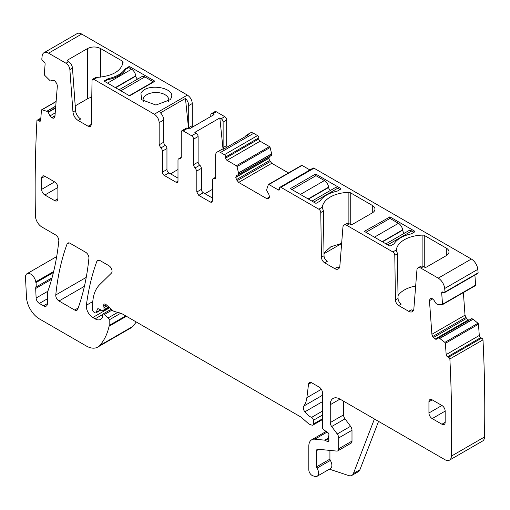 <?xml version="1.0" encoding="UTF-8"?>
<svg xmlns="http://www.w3.org/2000/svg" width="510" height="510" viewBox="0 0 510 510"><rect width="100%" height="100%" fill="white"/><g stroke="black" fill="none" stroke-linecap="round" stroke-linejoin="round"><path stroke-width="0.76" d="M81.689 34.062L48.578 53.18L65.994 63.234L68.589 61.735A5.508 3.181 60 0 1 72.471 68.085L75.55 110.511A7.344 4.239 60 0 0 80.727 118.977L78.126 120.475L88.115 126.238L90.41 126.467L91.36 124.427L92.029 80.478L92.597 79.254L93.974 79.394L154.294 114.214L187.406 95.096L81.689 34.062A9.18 5.304 -120 0 0 77.099 33.609L43.987 52.728A9.18 5.304 -120 0 0 42.132 56.074A1422.313 821.176 -120 0 0 41.801 59.173A1.836 1.058 -120 0 0 42.961 61.072L43.93 61.735A1.836 1.058 -120 0 1 45.116 64.037L44.3 74.339A0.918 0.529 -120 0 0 44.689 75.321L50.445 81.013L52.842 80.217L54.729 80.727L56.833 83.634L57.356 85.852L54.921 116.637L54.385 117.797M48.578 53.18A9.18 5.304 -120 0 0 43.987 52.728M68.589 61.735L67.938 61.359L67.938 59.861L67.403 60.613L67.938 61.359M93.974 79.394L97.48 77.367C112.806 76.035 121.361 70.922 123.146 62.035L122.61 61.251L100.566 48.52C96.237 46.467 91.908 46.467 87.58 48.52L67.938 59.861M154.619 81.415L129.948 95.663L129.298 95.663L104.626 81.415L104.626 80.669L104.626 81.415L104.626 80.669L108.662 78.559C116.414 76.749 121.858 73.606 125.001 69.13L128.648 66.797A0.918 0.529 180 0 1 129.948 66.797L154.619 81.039L154.619 81.415M170.895 98.57C177.493 87.573 145.681 82.186 140.939 93.496L141.665 99.718L155.92 105.047L170.168 99.718L170.895 98.57M187.406 95.096C190.364 97.142 191.989 99.954 192.276 103.53L192.276 125.651A2.754 1.587 -120 0 0 192.576 127.022M210.783 116.516L210.783 114.967A2.754 1.587 60 0 1 211.35 113.704L214.92 111.645L216.297 111.779L224.738 116.65L221.168 118.715L219.829 117.944L194.833 132.37L196.172 133.148A2.754 1.587 -120 0 1 198.122 136.521L198.122 162.072A2.754 1.587 -120 0 0 199.741 165.227A2.754 1.587 60 0 1 201.367 168.383L201.367 189.376A2.754 1.587 60 0 0 203.311 192.748L212.402 197.995M227.09 147.109L226.689 145.516L226.689 120.028A2.754 1.587 -120 0 0 224.738 116.65M266.653 198.575L269.541 196.911L268.872 198.384L266.653 198.575L238.667 182.421L236.442 179.66L235.779 177.155L236.442 175.682L271.556 155.41L271.632 153.791L270.109 147.486A0.918 0.529 -120 0 0 269.49 146.612L260.125 141.206A1.836 1.058 -120 0 1 258.825 138.956L258.825 137.834A1.836 1.058 -120 0 0 257.531 135.583L253.636 133.333A6.885 3.978 -120 0 0 250.187 132.995L246.617 135.054A6.885 3.978 -120 0 0 245.469 136.501M236.442 179.66L269.554 160.542L268.891 158.298L269.554 156.564L236.442 175.682M269.554 160.542L271.779 163.302L288.475 172.941M309.908 169.945L302.054 165.412A0.918 0.529 -120 0 0 301.595 165.367L268.483 184.486A0.918 0.529 -120 0 0 268.324 184.69L266.794 189.235L266.781 190.625L268.872 194.406L269.541 196.911M440.041 338.334L473.152 319.215L477.966 323.276A0.918 0.529 -120 0 1 478.469 324.226L479.285 335.472L446.173 354.59L445.357 343.345A0.918 0.529 -120 0 0 444.854 342.395L438.829 337.735L436.796 339.195L435.024 339.125L432.697 336.53L431.893 334.279L429.458 300.683L429.981 299.07L430.542 298.624L432.308 298.694L433.965 300.256L436.133 303.603L437.478 304.355L442.125 304.782A0.918 0.529 -120 0 0 442.329 304.738A0.918 0.529 -120 0 0 442.514 304.253L441.698 293.008A1.836 1.058 -120 0 1 442.074 292.032A1.836 1.058 -120 0 1 442.884 292.064L443.853 292.523A1.836 1.058 -120 0 0 444.656 292.555L477.768 273.443A1.836 1.058 -120 0 0 478.131 272.856A1422.32 821.183 -120 0 0 477.793 269.369A9.18 5.304 -120 0 0 471.348 259.029L314.013 168.198A1.836 1.058 -120 0 0 313.095 168.102L279.984 187.221A1.836 1.058 -120 0 0 279.601 188.062L279.601 189.184L278.307 189.937A1.836 1.058 -120 0 0 279.225 190.026A1.836 1.058 -120 0 0 279.601 189.184M475.237 285.664A0.918 0.529 -120 0 0 475.441 285.619A0.918 0.529 -120 0 0 475.632 285.135L474.899 275.094M463.373 292.593L465.012 315.167L466.478 318.444L468.856 320.28M438.613 337.741L471.724 318.623L473.152 319.215M479.285 335.472A1.836 1.058 -120 0 0 480.688 337.645L447.576 356.764L448.545 357.229A1.836 1.058 -120 0 1 449.877 358.976A1422.313 821.176 -120 0 1 451.388 456.106A9.18 5.304 -120 0 1 449.488 460.135A9.18 5.304 -120 0 1 444.898 459.676L339.985 399.107A13.776 7.95 -120 0 0 333.1 398.425A13.776 7.95 -120 0 0 330.25 404.73L330.25 422.573A4.59 2.652 -120 0 0 331.698 426.532L337.237 433.984A4.59 2.652 -120 0 1 338.691 437.943L338.691 448.781A4.59 2.652 -120 0 1 337.735 450.878A4.59 2.652 -120 0 1 336.683 451.082L317.813 449.214A2.754 1.587 -120 0 0 317.182 449.342A2.754 1.587 -120 0 0 316.614 450.598L316.614 466.797A1.836 1.058 -120 0 0 317.022 468.129A6.885 3.978 -120 0 1 317.137 476.27A6.885 3.978 -120 0 1 314.702 476.391L312.745 475.741A4.59 2.652 -120 0 1 308.824 469.806L308.824 446.103A13.776 7.95 -120 0 1 311.674 439.798A13.776 7.95 -120 0 1 314.836 439.18L324.755 440.168A2.295 1.326 -120 0 1 325.38 440.385L327.324 441.507A2.295 1.326 -120 0 0 328.472 441.622A2.295 1.326 -120 0 0 328.842 439.837A4.59 2.652 -120 0 1 328.625 438.364L328.625 436.783A4.59 2.652 -120 0 1 328.842 435.559A2.295 1.326 -120 0 0 327.388 432.18L324.016 430.07A2.295 1.326 -120 0 1 322.454 427.303L322.454 392.738A4.59 2.652 -120 0 0 319.209 387.115L311.744 382.806A4.59 2.652 -120 0 0 309.449 382.576A4.59 2.652 -120 0 0 308.524 384.202L306.88 397.666A32.136 18.558 -120 0 1 303.775 406.068A4.59 2.652 -120 0 0 304.846 411.825A14.694 8.485 -120 0 0 311.546 417.39A2.295 1.326 -120 0 1 313.363 420.304L313.363 424.052A2.295 1.326 -120 0 1 312.891 425.104A2.295 1.326 -120 0 1 312.165 425.174L311.023 424.868A9.18 5.304 -120 0 1 307.657 422.924L302.041 417.945A9.18 5.304 -120 0 0 300.365 416.715L121.705 313.573A4.59 2.652 -120 0 0 120.87 313.216L114.425 311.489A4.59 2.652 -120 0 1 112.742 310.52L106.099 304.629A2.754 1.587 -120 0 0 104.218 304.126A2.754 1.587 -120 0 0 103.772 306.236A4.59 2.652 -120 0 1 103.976 307.657L103.976 309.704A2.295 1.326 -120 0 1 103.498 310.756A2.295 1.326 -120 0 1 102.491 310.717L98.64 308.881A2.295 1.326 -120 0 0 97.633 308.843A2.295 1.326 -120 0 0 97.212 309.442L96.466 312.228A2.295 1.326 -120 0 1 96.046 312.828A2.295 1.326 -120 0 1 94.898 312.713L93.942 312.165A1.836 1.058 -120 0 1 92.648 309.914L92.648 305.184A50.503 29.159 -120 0 1 99.648 284.701L111.422 273.124A4.59 2.652 -120 0 0 111.709 269.376A4.59 2.652 -120 0 0 108.815 265.64L99.947 260.521A4.59 2.652 -120 0 0 97.652 260.298A4.59 2.652 -120 0 0 96.881 261.267A321.376 185.544 -120 0 0 86.375 305.254A9.18 5.304 -120 0 0 92.807 317.507L95.134 318.846A11.016 6.362 -120 0 0 100.642 319.394A11.016 6.362 -120 0 0 102.198 317.717A2.295 1.326 -120 0 0 102.351 317.016L102.351 315.142A2.295 1.326 -120 0 1 102.829 314.09A2.295 1.326 -120 0 1 104.397 314.511L108.209 317.889A1.836 1.058 -120 0 1 109.172 319.897L109.172 325.463A4.59 2.652 -120 0 1 109.089 326.253A87.229 50.362 -120 0 1 99.571 345.614A22.956 13.254 -120 0 1 97.729 347.093A22.956 13.254 -120 0 1 86.247 345.958L39.448 318.935A18.366 10.602 -120 0 1 26.488 297.343L25.5 277.421A7.344 4.239 -120 0 1 27.011 273.704A7.344 4.239 -120 0 1 32.194 275.196A7.344 4.239 -120 0 1 35.783 281.839A9.18 5.304 -120 0 0 35.929 282.623A9.18 5.304 -120 0 1 35.853 287.162A4.59 2.652 -120 0 0 35.687 288.475L36.114 298.019A4.59 2.652 -120 0 0 39.359 303.437L43.516 305.841A5.508 3.181 -120 0 0 46.27 306.108A5.508 3.181 -120 0 0 47.411 303.59L47.411 292.574A4.59 2.652 -120 0 1 47.819 290.987A9.18 5.304 -120 0 0 48.31 289.973A334.228 192.971 -120 0 0 58.809 240.943A4.59 2.652 -120 0 0 55.584 234.912L41.916 227.02A9.18 5.304 -120 0 1 35.426 215.953A1425.367 822.942 -120 0 1 35.426 215.775A1422.313 821.176 -120 0 1 36.93 120.564A1.836 1.058 -120 0 1 37.236 120.194A1.836 1.058 -120 0 1 38.263 120.354L39.238 121.01A1.836 1.058 -120 0 0 40.264 121.176A1.836 1.058 -120 0 0 40.641 120.462L41.457 110.16A0.918 0.529 -120 0 1 41.648 109.803A0.918 0.529 -120 0 1 41.96 109.784L46.773 111.276L55.756 106.093M449.488 460.135L482.6 441.016A9.18 5.304 -120 0 0 484.5 436.987A1422.313 821.176 -120 0 0 482.995 339.858A1.836 1.058 -120 0 0 481.663 338.111L480.688 337.645M97.729 347.093L130.84 327.975A22.956 13.254 -120 0 0 132.683 326.496A87.229 50.362 -120 0 0 136.208 321.944M78.126 120.475C75.18 118.486 73.459 115.668 72.955 112.009L75.55 110.511M65.994 63.234C68.2 64.725 69.494 66.842 69.87 69.583L72.955 112.009M54.258 117.886L53.448 118.218L51.79 117.861L50.018 115.891L55.214 112.888M46.773 111.276L48.201 112.34L50.018 115.891M446.173 354.59A1.836 1.058 -120 0 0 447.576 356.764M444.656 292.555A1.836 1.058 -120 0 0 445.013 291.969A1422.32 821.183 -120 0 0 444.682 288.488A9.18 5.304 -120 0 0 438.237 278.148L420.82 268.094A5.508 3.181 -120 0 0 418.066 267.82A5.508 3.181 -120 0 0 416.938 269.962L413.859 308.83A7.344 4.239 -120 0 1 412.361 311.686A7.344 4.239 -120 0 1 408.688 311.317L398.699 305.554A4.59 2.652 -120 0 1 395.454 300.001L394.785 255.274A2.754 1.587 -120 0 0 392.84 251.94L346.806 225.363A5.508 3.181 -120 0 0 344.052 225.088A5.508 3.181 -120 0 0 342.924 227.224L339.845 266.099A7.344 4.239 -120 0 1 338.34 268.948A7.344 4.239 -120 0 1 334.668 268.585L324.685 262.822A4.59 2.652 -120 0 1 321.44 257.263L320.771 212.536A2.754 1.587 -120 0 0 318.82 209.202L280.902 187.31A1.836 1.058 -120 0 0 279.984 187.221M278.307 189.937L268.942 184.531A0.918 0.529 -120 0 0 268.483 184.486M238.444 174.528L238.521 172.909L236.997 166.604A0.918 0.529 -120 0 0 236.379 165.731L227.014 160.325A1.836 1.058 -120 0 1 225.713 158.075L225.713 156.952A1.836 1.058 -120 0 0 224.413 154.702L220.518 152.452A6.885 3.978 -120 0 0 217.075 152.107A6.885 3.978 -120 0 0 215.647 155.263L215.647 177.442A2.754 1.587 -120 0 1 215.08 178.704A2.754 1.587 -120 0 1 214.028 178.723L212.976 178.742L215.647 177.199M212.402 200.997L211.835 202.26L210.458 202.119L212.402 200.997L212.402 180.005L212.976 178.742M210.458 202.119L198.766 195.375L196.822 192.002L196.822 171.009L201.367 168.383M198.122 162.072L193.577 164.698A2.754 1.587 -120 0 0 195.196 167.854L196.822 171.009M193.577 164.698L193.577 139.147A2.754 1.587 -120 0 0 191.626 135.768L196.172 133.148M181.241 157.329L178.564 158.878A2.754 1.587 -120 0 1 179.616 158.859L180.667 158.839L181.241 157.577L181.241 132.02L181.809 130.764L183.186 130.898L191.626 135.768M178.564 158.878A2.754 1.587 -120 0 0 177.99 160.134L177.99 181.126L176.046 182.255A2.754 1.587 -120 0 0 177.423 182.389A2.754 1.587 -120 0 0 177.99 181.126M176.046 182.255L164.36 175.504L168.899 172.884L177.99 178.13M162.409 151.138L166.955 148.518A2.754 1.587 -120 0 0 165.329 145.363L160.784 147.983A2.754 1.587 -120 0 1 162.409 151.138L162.409 172.131A2.754 1.587 -120 0 0 164.36 175.504M160.784 147.983L159.165 144.827L159.165 122.649L163.71 120.028A6.885 3.978 60 0 0 160.459 112.844L185.455 98.411A6.885 3.978 60 0 1 188.706 105.595L192.276 103.53M154.294 114.214C157.252 116.255 158.878 119.066 159.165 122.649M59.001 300.989L74.651 310.016A4.59 2.652 -120 0 0 76.946 310.246A4.59 2.652 -120 0 0 77.718 309.27A321.376 185.544 -120 0 0 88.912 258.309A4.59 2.652 -120 0 0 85.686 252.291L70.106 243.295A4.59 2.652 -120 0 0 67.811 243.072A4.59 2.652 -120 0 0 67.046 244.041A321.376 185.544 -120 0 0 55.775 294.965A4.59 2.652 -120 0 0 59.001 300.989L84.411 286.32M41.641 189.376L41.641 178.13A4.59 2.652 -120 0 1 42.598 176.026A4.59 2.652 -120 0 1 44.893 176.256L54.627 181.879L41.641 189.376A4.59 2.652 -120 0 0 44.893 194.998L57.879 187.501A4.59 2.652 -120 0 0 54.627 181.879M57.879 187.501L57.879 198.747L54.627 200.621A4.59 2.652 -120 0 0 56.922 200.851A4.59 2.652 -120 0 0 57.879 198.747M54.627 200.621L44.893 194.998M428.935 412.979A4.59 2.652 -120 0 0 432.187 418.602L441.921 424.224A4.59 2.652 -120 0 0 444.216 424.454A4.59 2.652 -120 0 0 445.166 422.35L445.166 411.105A4.59 2.652 -120 0 0 441.921 405.482L428.935 412.979L428.935 401.733A4.59 2.652 -120 0 1 429.885 399.63A4.59 2.652 -120 0 1 432.187 399.859L441.921 405.482M75.212 105.895L87.58 98.755L87.58 48.52M91.768 97.372A9.18 5.304 0 0 0 87.58 98.755M97.48 77.367L95.198 77.756L92.597 79.254M107.546 83.105L131.567 69.232L128.648 67.549L125.728 69.232A28.464 16.435 0 0 1 107.546 79.732L104.626 81.415M168.536 101.337A12.852 7.42 0 0 0 168.772 99.934A12.852 7.42 0 0 0 156.449 92.514A12.852 7.42 0 0 0 143.584 97.843A12.852 7.42 0 0 0 143.061 99.934A12.852 7.42 0 0 0 143.074 100.24A12.852 7.42 0 0 0 143.297 101.337M192.276 125.651L188.706 127.71L188.706 105.595M188.706 127.71A2.754 1.587 -120 0 0 188.968 128.985M211.35 113.704A2.754 1.587 60 0 1 212.727 113.838L214.066 114.616L189.07 129.049L187.731 128.271A2.754 1.587 60 0 0 186.354 128.137L181.809 130.764M223.514 149.175A2.754 1.587 60 0 1 223.119 147.581L223.119 122.088A2.754 1.587 -120 0 0 221.168 118.715M217.075 152.107L221.62 149.487A6.885 3.978 -120 0 1 223.45 149.213L248.446 134.78A6.885 3.978 -120 0 0 246.617 135.054M396.295 250.563L396.34 249.913A27.546 15.906 180 0 1 422.905 235.097A1.836 1.058 180 0 1 424.263 235.41L446.307 248.134A9.18 5.304 180 0 1 448.998 251.883A9.18 5.304 180 0 1 446.307 255.631L426.666 266.972A1.836 1.058 180 0 1 424.065 266.972L423.421 266.596A5.508 3.181 -120 0 0 420.667 266.322L418.066 267.82M322.275 207.831L322.326 207.181A27.546 15.906 180 0 1 348.885 192.366A1.836 1.058 180 0 1 350.242 192.672L372.287 205.402A9.18 5.304 180 0 1 374.978 209.151A9.18 5.304 180 0 1 372.287 212.899L352.646 224.234A1.836 1.058 180 0 1 350.051 224.234L349.401 223.864A5.508 3.181 -120 0 0 346.647 223.59L344.052 225.088M340.635 188.439A0.918 0.529 180 0 1 340.903 188.815A0.918 0.529 180 0 1 340.635 189.184L340.635 188.439L315.964 174.19L315.964 175.695L324.417 180.572L300.396 194.444M290.643 188.815L290.643 188.439L290.643 188.815L315.314 203.056A0.918 0.529 180 0 0 316.614 203.056L319.534 201.367A3.213 1.855 180 0 0 320.261 200.723A28.464 16.435 180 0 1 336.594 191.295A3.213 1.855 180 0 0 337.716 190.874L340.635 189.184M315.964 174.19L315.314 174.19L290.643 188.439M364.656 231.546L364.656 231.17L364.656 231.546L389.334 245.788A0.918 0.529 180 0 0 390.628 245.788L393.554 244.105A3.213 1.855 180 0 0 394.281 243.461A28.464 16.435 180 0 1 410.614 234.026A3.213 1.855 180 0 0 411.729 233.605L414.656 231.922L414.656 231.17L389.978 216.928L389.978 218.427L398.438 223.31L374.416 237.175M389.978 216.928L364.656 231.17M414.656 231.17A0.918 0.529 180 0 1 414.923 231.546A0.918 0.529 180 0 1 414.656 231.922M478.131 272.856L445.013 291.969M482.995 339.858L449.877 358.976M378.554 421.375L359.901 469.78A9.18 5.304 -120 0 1 358.39 471.648L351.9 475.397A9.18 5.304 -120 0 1 348.655 475.556L329.422 469.174M91.303 125.02A4.59 2.652 60 0 1 90.71 124.74L88.115 126.238M317.137 476.27L330.442 468.588A6.885 3.978 -120 0 0 330.333 460.441L317.022 468.129M329.925 450.413L329.925 459.115A1.836 1.058 -120 0 0 330.333 460.441M337.735 450.878L351.046 443.196A4.59 2.652 -120 0 0 351.996 441.093L351.996 430.261A4.59 2.652 -120 0 0 350.548 426.303L345.009 418.85L331.698 426.532M343.555 401.172L343.555 414.891A4.59 2.652 -120 0 0 345.009 418.85M408.688 311.317L411.283 309.819A7.344 4.239 -120 0 0 413.419 310.526M415.669 286.034A27.546 15.906 0 0 0 398.01 295.673M396.295 250.601L396.831 251.927A2.754 1.587 -120 0 1 397.379 253.776L398.055 298.497A4.59 2.652 -120 0 0 401.3 304.056L398.699 305.554M334.668 268.585L337.263 267.087A7.344 4.239 -120 0 0 339.405 267.788M324.003 253.706L341.63 243.531M322.275 207.87L322.811 209.189A2.754 1.587 -120 0 1 323.365 211.038L324.035 255.765A4.59 2.652 -120 0 0 327.28 261.324L324.685 262.822M166.955 148.518L166.955 169.511A2.754 1.587 -120 0 0 168.899 172.884M165.329 145.363A2.754 1.587 60 0 1 163.71 142.207L163.71 120.028M170.525 173.821L177.99 169.511M188.579 128.762L185.455 98.411M212.402 189.376L204.937 193.685M223.048 149.169L219.829 117.944M341.643 243.385L330.875 246.757L323.99 252.966M351.9 475.397A9.18 5.304 -120 0 0 353.411 473.529L374.423 418.99M330.448 190.428A2.754 1.587 -120 0 1 328.631 187.463L328.593 187.144A5.967 3.449 -120 0 0 324.417 180.572M339.985 189.561L337.716 188.247A5.967 3.449 -120 0 0 334.732 187.954L311.941 201.112M291.943 189.561L315.964 175.695M153.319 82.167L153.319 81.791L129.298 95.663M153.319 81.791L144.865 76.908A5.967 3.449 60 0 0 141.882 76.615L119.091 89.773M137.598 79.082A2.754 1.587 60 0 1 135.781 76.117L135.743 75.799A5.967 3.449 60 0 0 131.567 69.232M404.468 233.159A2.754 1.587 -120 0 1 402.651 230.195L402.613 229.876A5.967 3.449 -120 0 0 398.438 223.31M414.005 232.299L411.729 230.985A5.967 3.449 -120 0 0 408.746 230.686L385.962 243.844M365.957 232.299L389.978 218.427M69.87 69.583L72.471 68.085M100.566 77.144L100.566 48.52M122.61 64.668L122.61 61.251M107.546 79.732L107.546 78.98M108.662 79.503L108.662 78.559M125.001 70.367L125.001 69.13M125.728 69.232L125.728 68.487M128.648 66.797L128.648 67.549M129.948 66.797L129.948 68.295M212.727 113.838L216.297 111.779M183.186 130.898L187.731 128.271M226.689 120.028L223.119 122.088M223.119 147.581L226.689 145.516M253.636 133.333L220.518 152.452M257.531 135.583L224.413 154.702M258.825 137.834L225.713 156.952M258.825 138.956L225.713 158.075M260.125 141.206L227.014 160.325M269.49 146.612L236.379 165.731M270.109 147.486L236.997 166.604M238.521 172.909L271.632 153.791M238.54 173.037L271.651 153.918M238.54 174.318L271.651 155.199M235.779 177.155L268.891 158.036M235.779 177.416L268.891 158.298M237.061 180.725L270.173 161.606M238.667 182.421L271.779 163.302M302.054 165.412L268.942 184.531M314.013 168.198L280.902 187.31M396.34 249.913L392.84 251.94M423.421 266.596L420.82 268.094M471.348 259.029L438.237 278.148M322.326 207.181L318.82 209.202M349.401 223.864L346.806 225.363M477.793 269.369L444.682 288.488M443.126 292.185L441.698 293.008M475.632 285.135L442.514 304.253M429.981 299.07L431.16 298.388M429.458 300.683L432.614 298.86M431.893 334.279L465.012 315.167M432.697 336.53L465.815 317.411M433.366 337.563L466.478 318.444M435.024 339.125L468.142 320.006M435.253 339.233L468.365 320.114M438.651 337.722L471.724 318.623M439.939 338.264L473.057 319.145M477.966 323.276L444.854 342.395M478.469 324.226L445.357 343.345M481.663 338.111L448.545 357.229M484.5 436.987L451.388 456.106M327.184 432.053L314.836 439.18M328.625 437.931L324.755 440.168M328.625 438.504L325.38 440.385M328.95 440.57L327.324 441.507M311.317 382.589L308.524 384.202M321.364 389.302L306.88 397.666M322.454 395.282L303.775 406.068M322.454 401.657L304.846 411.825M322.454 411.092L311.546 417.39M322.454 415.051L313.363 420.304M322.454 418.806L313.363 424.052M106.284 304.789L103.772 306.236M107.336 305.719L103.976 307.657M108.732 306.963L103.976 309.704M98.36 308.779L97.212 309.442M100.629 309.831L96.466 312.228M98.876 260.113L96.881 261.267M92.788 301.55L86.375 305.254M109.656 307.779L92.807 317.507M102.421 314.638L95.134 318.846M112.181 310.016L104.397 314.511M117.753 312.381L108.209 317.889M120.781 313.191L109.172 319.897M125.734 315.9L109.172 325.463M126.378 316.27L109.089 326.253M132.683 326.496L99.571 345.614M53.658 271.518L35.783 281.839M53.416 272.531L35.929 282.623M40.768 118.913L38.263 120.354M40.666 120.188L39.238 121.01M56.106 101.617L41.96 109.784M46.875 111.327L55.743 106.207M47.978 112.079L55.628 107.667M48.201 112.34L55.596 108.069M51.561 117.708L54.991 115.732M51.79 117.861L54.965 116.025M53.448 118.218L54.627 117.529M69.041 242.887L67.046 244.041M86.235 277.376L55.775 294.965M78.177 307.983L74.651 310.016M47.411 303.59L43.516 305.841M39.359 303.437L47.411 298.79M47.615 291.382L36.114 298.019M35.687 288.475L51.65 279.257M52.052 277.81L35.853 287.162M329.925 459.115L316.614 466.797M318.833 449.316L316.614 450.598M351.996 441.093L338.691 448.781M351.996 430.261L338.691 437.943M350.548 426.303L337.237 433.984M343.555 414.891L330.25 422.573M339.985 399.107L330.25 404.73M398.055 298.497L395.454 300.001M397.379 253.776L394.785 255.274M324.035 255.765L321.44 257.263M323.365 211.038L320.771 212.536M215.622 177.805L214.028 178.723M198.766 195.375L203.311 192.748M196.822 192.002L201.367 189.376M195.196 167.854L199.741 165.227M193.577 139.147L198.122 136.521M179.616 158.859L181.209 157.934M166.955 169.511L162.409 172.131M159.165 144.827L163.71 142.207M44.893 176.256L41.641 178.13M445.166 411.105L432.187 418.602M432.187 399.859L428.935 401.733M445.166 422.35L441.921 424.224M422.905 235.097L422.905 266.335M424.263 235.41L424.263 267.068M446.307 248.134L446.307 255.631M348.885 192.366L348.885 223.603M350.242 192.672L350.242 224.336M372.287 205.402L372.287 212.899M315.314 174.19L315.314 176.065M389.334 216.928L389.334 218.803M359.901 469.78L353.411 473.529M328.593 187.144L308.174 198.932M328.631 187.463L308.467 199.104M337.716 188.247L313.688 202.119M120.838 90.78L144.865 76.908M115.617 87.765L135.781 76.117M115.324 87.593L135.743 75.799M402.613 229.876L382.188 241.663M402.651 230.195L382.481 241.836M411.729 230.985L387.708 244.851M475.441 285.619L442.329 304.738M471.744 318.61L438.632 337.728M326.177 431.422L311.674 439.798M322.454 419.583L312.891 425.104M109.261 307.428L103.498 310.756M100.961 309.991L96.046 312.828M111.276 309.213L102.829 314.09M56.693 256.568L27.011 273.704M40.825 118.116L37.236 120.194M56.119 101.445L41.648 109.803"/></g></svg>
